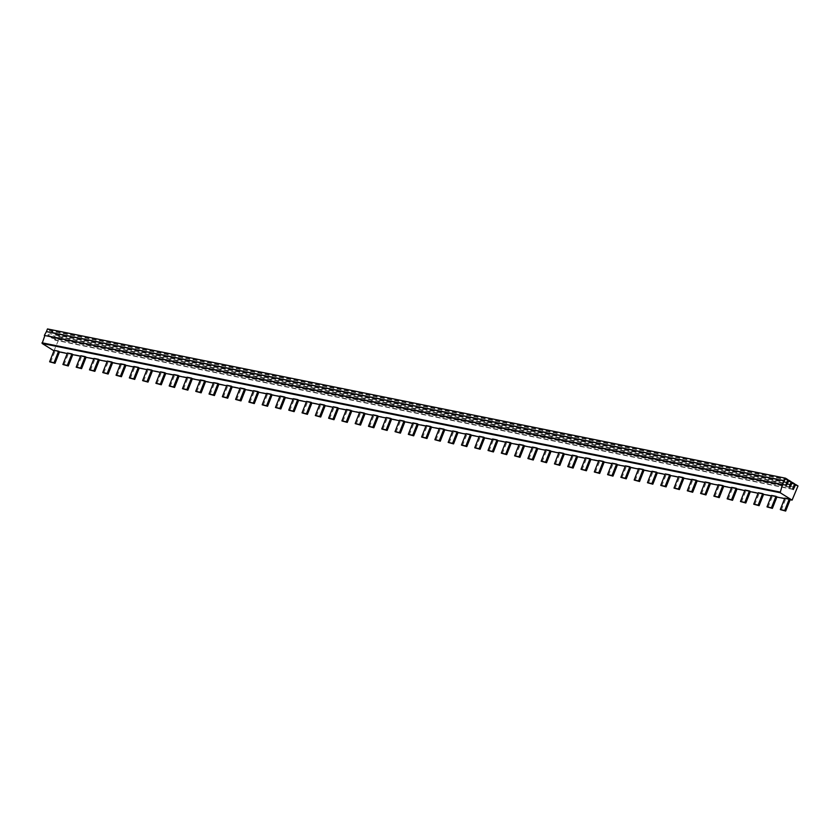 <?xml version="1.0" encoding="UTF-8"?>
<svg xmlns="http://www.w3.org/2000/svg" width="840" height="840" viewBox="0 0 840 840"><rect width="100%" height="100%" fill="white"/><g stroke="black" fill="none" stroke-linecap="round" stroke-linejoin="round"><path stroke-width="0.63" stroke-dasharray="4.2 3.15" d="M787.889 479.661L49.843 330.404L47.796 335.559L48.541 336.021L50.852 331.034L53.204 332.493L51.166 337.659L51.912 338.121L54.222 333.133L56.574 334.593L54.537 339.749L55.282 340.211L57.593 335.223L59.945 336.693L53.96 350.826L59.493 351.95L54.044 350.858M785.851 484.827L47.796 335.559M47.492 328.933L49.843 330.404M54.159 350.332L59.535 351.824M67.442 353.02L72.828 354.512M80.724 355.709L86.111 357.2M94.017 358.397L99.393 359.887M107.3 361.084L112.676 362.565M120.582 363.772L125.969 365.253M133.864 366.45L139.251 367.941M147.157 369.138L152.534 370.629M160.44 371.826L165.816 373.317M173.722 374.514L179.109 376.005M187.005 377.202L192.392 378.693M200.287 379.89L205.674 381.381M213.581 382.578L218.957 384.069M226.863 385.266L232.25 386.747M240.146 387.944L245.532 389.435M253.428 390.631L258.815 392.123M266.721 393.32L272.097 394.81M280.004 396.007L285.38 397.499M293.286 398.695L298.673 400.187M306.569 401.383L311.955 402.875M319.862 404.072L325.238 405.562M333.144 406.76L338.52 408.24M346.427 409.447L351.813 410.928M359.709 412.125L365.096 413.616M373.002 414.813L378.378 416.304M386.284 417.501L391.661 418.992M399.567 420.189L404.954 421.68M412.85 422.877L418.236 424.368M426.132 425.565L431.519 427.056M439.425 428.253L444.801 429.744M452.707 430.941L458.084 432.421M465.99 433.629L471.377 435.11M479.273 436.306L484.659 437.798M492.566 438.995L497.942 440.486M505.848 441.683L511.224 443.173M519.131 444.37L524.517 445.862M532.413 447.058L537.8 448.55M545.706 449.747L551.082 451.238M558.989 452.435L564.365 453.925M572.271 455.123L577.658 456.603M585.553 457.8L590.94 459.291M598.836 460.488L604.223 461.979M612.129 463.176L617.505 464.667M625.412 465.864L630.798 467.355M638.694 468.552L644.081 470.043M651.976 471.24L657.363 472.731M665.27 473.928L670.646 475.419M678.552 476.616L683.928 478.096M691.835 479.304L697.221 480.784M705.117 481.981L710.504 483.473M718.41 484.669L723.786 486.161M731.693 487.358L737.069 488.849M750.361 491.536L744.975 490.046M763.644 494.225L758.258 492.733M776.927 496.913L771.55 495.421M784.833 498.11L790.209 499.601M798 485.951L59.945 336.693M794.472 484.25L57.593 335.223M793.412 486.948L56.532 337.921M793.327 489.479L55.282 340.211M792.582 489.017L54.537 339.749M794.63 483.861L56.574 334.593M791.101 482.16L54.222 333.133M790.041 484.848L53.162 335.822M789.957 487.389L51.912 338.121M789.222 486.927L51.166 337.659M791.259 481.761L53.204 332.493M787.731 480.06L50.852 331.034M786.671 482.748L49.791 333.721M786.597 485.289L48.541 336.021M50.568 362.397L55.115 350.931M63.861 365.085L68.397 353.608M77.144 367.773L81.68 356.296M90.426 370.451L94.962 358.985M103.709 373.139L108.255 361.673M116.991 375.827L121.538 364.361M130.284 378.514L134.82 367.048M143.566 381.203L148.103 369.737M156.849 383.891L161.396 372.425M170.132 386.579L174.678 375.113M183.424 389.267L187.96 377.79M196.707 391.955L201.243 380.478M209.99 394.632L214.536 383.166M223.272 397.32L227.819 385.854M236.565 400.008L241.101 388.542M249.847 402.696L254.384 391.23M263.13 405.384L267.666 393.918M276.413 408.072L280.959 396.606M289.706 410.76L294.242 399.294M302.988 413.448L307.524 401.971M316.27 416.136L320.806 404.659M329.553 418.814L334.1 407.348M342.836 421.502L347.382 410.036M356.129 424.19L360.665 412.724M369.411 426.878L373.947 415.411M382.694 429.566L387.24 418.1M395.976 432.254L400.522 420.788M409.269 434.942L413.805 423.465M422.552 437.63L427.088 426.153M435.834 440.307L440.381 428.841M449.117 442.995L453.663 431.529M462.409 445.683L466.945 434.217M475.692 448.371L480.228 436.905M488.975 451.059L493.511 439.593M502.257 453.747L506.804 442.281M515.539 456.435L520.086 444.969M528.832 459.123L533.369 447.647M542.115 461.811L546.651 450.334M555.398 464.489L559.944 453.022M568.68 467.177L573.226 455.711M581.973 469.865L586.509 458.399M595.255 472.553L599.792 461.087M608.538 475.241L613.085 463.774M621.821 477.929L626.367 466.463M635.114 480.617L639.65 469.151M648.396 483.305L652.932 471.828M661.678 485.993L666.215 474.516M674.961 488.67L679.508 477.204M688.244 491.358L692.79 479.892M701.537 494.046L706.073 482.58M714.819 496.734L719.355 485.268M728.101 499.422L732.648 487.956M741.384 502.11L745.931 490.644M754.677 504.798L759.213 493.322M767.96 507.486L772.496 496.01M781.242 510.163L785.788 498.697M790.167 499.716L784.634 498.603L790.157 499.737M776.874 497.028L771.351 495.915L776.874 497.049M763.591 494.351L758.069 493.227L763.591 494.361M750.309 491.663L744.775 490.539L750.299 491.673M737.026 488.975L731.493 487.851M718.2 485.184L723.734 486.297L718.211 485.163M710.451 483.599L704.928 482.486L710.451 483.609M697.169 480.911L691.635 479.798L697.158 480.931M683.886 478.223L678.352 477.11L683.875 478.244M670.603 475.534L665.07 474.421L670.593 475.556M651.777 471.744L657.311 472.868L651.788 471.733M638.495 469.067L644.028 470.18L638.505 469.046M630.746 467.481L625.212 466.358L630.735 467.492M617.463 464.793L611.929 463.669L617.452 464.804M604.17 462.105L598.647 460.981L604.17 462.116M590.888 459.417L585.365 458.304L590.888 459.438M572.072 455.627L577.595 456.75L572.072 455.616M564.323 454.041L558.789 452.928L564.312 454.062M551.029 451.353L545.506 450.24M532.214 447.573L537.747 448.686L532.224 447.552M524.465 445.988L518.931 444.864L524.454 445.998M505.649 442.197L511.171 443.31L505.649 442.176M492.356 439.509L497.889 440.622L492.366 439.488M484.606 437.923L479.084 436.8L484.606 437.934M471.324 435.236L465.801 434.123L471.314 435.257M458.042 432.548L452.508 431.435L458.031 432.569M444.759 429.86L439.226 428.747L444.749 429.881M425.933 426.069L431.466 427.193L425.943 426.058M412.65 423.392L418.183 424.505L412.661 423.37M404.901 421.806L399.368 420.683L404.891 421.817M391.619 419.118L386.085 417.995L391.608 419.129M378.326 416.43L372.803 415.306L378.326 416.441M365.043 413.742L359.52 412.629L365.043 413.763M346.227 409.952L351.75 411.075L346.227 409.941M338.478 408.366L332.945 407.253L338.468 408.387M325.195 405.678L319.662 404.565L325.185 405.699M311.903 402.99L306.38 401.877L311.903 403.011M298.62 400.312L293.087 399.189L298.61 400.323M279.804 396.522L285.327 397.635L279.804 396.501M266.511 393.834L272.044 394.947L266.522 393.813M258.762 392.249L253.239 391.125M245.48 389.56L239.957 388.447M232.197 386.873L226.664 385.76L232.186 386.894M218.915 384.185L213.381 383.072L218.904 384.206M200.088 380.394L205.622 381.518L200.099 380.383M186.805 377.717L192.339 378.83L186.816 377.695M179.056 376.131L173.523 375.007L179.046 376.142M165.774 373.443L160.241 372.32L165.764 373.454M152.481 370.755L146.958 369.631L152.481 370.766M133.665 366.965L139.198 368.078L133.675 366.944M120.383 364.276L125.906 365.4L120.383 364.266M112.633 362.691L107.1 361.578L112.623 362.712M99.351 360.003L93.817 358.89L99.341 360.024M86.058 357.315L80.535 356.202L86.058 357.336M72.776 354.637L67.252 353.514L72.765 354.648M792.509 499.81L54.463 350.543M737.016 488.985L731.493 487.872M551.029 451.374L545.496 450.251M258.762 392.259L253.228 391.146M245.48 389.582L239.946 388.458"/><path stroke-width="1.26" d="M787.889 479.661L785.851 484.827L786.597 485.289L788.907 480.302L791.259 481.761L789.222 486.927L789.957 487.389L792.278 482.391L794.63 483.861L792.582 489.017L793.327 489.479L795.648 484.491L798 485.951L792.089 500.126L780.182 492.733L782.397 484.701L785.537 478.202L787.889 479.661M785.537 478.202L47.492 328.933L46.431 331.611L784.476 480.879M782.397 484.701L44.341 335.433L46.431 331.611M782.849 484.985L44.341 335.433M53.96 350.826L42.126 343.466L44.804 335.717M58.59 351.225L59.535 351.824L54.999 363.29L49.613 361.798L54.159 350.332L58.59 351.225L54.044 362.702L49.613 361.798M71.873 353.913L72.828 354.512L68.282 365.978L62.905 364.487L67.442 353.02L71.873 353.913L67.326 365.389L62.905 364.487M85.155 356.601L86.111 357.2L81.575 368.666L76.188 367.175L80.724 355.709L85.155 356.601L80.619 368.067L76.188 367.175M98.438 359.289L99.393 359.887L94.857 371.354L89.471 369.863L94.017 358.397L98.438 359.289L93.902 370.755L89.471 369.863M111.731 361.977L112.676 362.565L108.139 374.042L102.753 372.55L107.3 361.084L111.731 361.977L107.184 373.443L102.753 372.55M125.013 364.665L125.969 365.253L121.422 376.73L116.046 375.239L120.582 363.772L125.013 364.665L120.467 376.131L116.046 375.239M138.296 367.353L139.251 367.941L134.704 379.407L129.329 377.927L133.864 366.45L138.296 367.353L133.76 378.819L129.329 377.927M151.578 370.041L152.534 370.629L147.998 382.095L142.611 380.615L147.157 369.138L151.578 370.041L147.042 381.507L142.611 380.615M164.871 372.719L165.816 373.317L161.28 384.783L155.894 383.292L160.44 371.826L164.871 372.719L160.325 384.195L155.894 383.292M178.154 375.406L179.109 376.005L174.562 387.471L169.186 385.98L173.722 374.514L178.154 375.406L173.607 386.883L169.186 385.98M191.436 378.094L192.392 378.693L187.845 390.159L182.469 388.668L187.005 377.202L191.436 378.094L186.9 389.56L182.469 388.668M204.719 380.782L205.674 381.381L201.138 392.847L195.752 391.356L200.287 379.89L204.719 380.782L200.183 392.249L195.752 391.356M218.001 383.471L218.957 384.069L214.421 395.535L209.034 394.044L213.581 382.578L218.001 383.471L213.465 394.937L209.034 394.044M231.294 386.159L232.25 386.747L227.703 398.223L222.327 396.732L226.863 385.266L231.294 386.159L226.748 397.625L222.327 396.732M244.577 388.846L245.532 389.435L240.986 400.911L235.609 399.42L240.146 387.944L244.577 388.846L240.03 400.312L235.609 399.42M257.859 391.534L258.815 392.123L254.279 403.589L248.892 402.108L253.428 390.631L257.859 391.534L253.323 403.001L248.892 402.108M271.142 394.223L272.097 394.81L267.561 406.276L262.175 404.786L266.721 393.32L271.142 394.223L266.606 405.689L262.175 404.786M284.435 396.9L285.38 397.499L280.844 408.965L275.457 407.474L280.004 396.007L284.435 396.9L279.888 408.377L275.457 407.474M297.717 399.588L298.673 400.187L294.126 411.653L288.75 410.161L293.286 398.695L297.717 399.588L293.171 411.065L288.75 410.161M311 402.276L311.955 402.875L307.409 414.341L302.032 412.85L306.569 401.383L311 402.276L306.464 413.742L302.032 412.85M324.282 404.964L325.238 405.562L320.702 417.029L315.315 415.538L319.862 404.072L324.282 404.964L319.746 416.43L315.315 415.538M337.575 407.652L338.52 408.24L333.984 419.717L328.598 418.226L333.144 406.76L337.575 407.652L333.029 419.118L328.598 418.226M350.858 410.34L351.813 410.928L347.267 422.405L341.891 420.913L346.427 409.447L350.858 410.34L346.311 421.806L341.891 420.913M364.14 413.028L365.096 413.616L360.549 425.082L355.173 423.602L359.709 412.125L364.14 413.028L359.604 424.494L355.173 423.602M377.423 415.716L378.378 416.304L373.842 427.77L368.456 426.29L373.002 414.813L377.423 415.716L372.887 427.182L368.456 426.29M390.716 418.404L391.661 418.992L387.125 430.458L381.738 428.967L386.284 417.501L390.716 418.404L386.169 429.87L381.738 428.967M403.998 421.082L404.954 421.68L400.407 433.146L395.031 431.655L399.567 420.189L403.998 421.082L399.452 432.558L395.031 431.655M417.281 423.769L418.236 424.368L413.69 435.834L408.314 434.343L412.85 422.877L417.281 423.769L412.745 435.236L408.314 434.343M430.563 426.457L431.519 427.056L426.983 438.522L421.596 437.031L426.132 425.565L430.563 426.457L426.027 437.923L421.596 437.031M443.846 429.145L444.801 429.744L440.265 441.21L434.879 439.719L439.425 428.253L443.846 429.145L439.31 440.612L434.879 439.719M457.139 431.834L458.084 432.421L453.548 443.898L448.161 442.407L452.707 430.941L457.139 431.834L452.592 443.3L448.161 442.407M470.421 434.522L471.377 435.11L466.83 446.586L461.454 445.095L465.99 433.629L470.421 434.522L465.875 445.988L461.454 445.095M483.704 437.209L484.659 437.798L480.123 449.264L474.737 447.783L479.273 436.306L483.704 437.209L479.168 448.675L474.737 447.783M496.986 439.897L497.942 440.486L493.406 451.952L488.019 450.471L492.566 438.995L496.986 439.897L492.45 451.364L488.019 450.471M510.279 442.575L511.224 443.173L506.688 454.64L501.302 453.149L505.848 441.683L510.279 442.575L505.733 454.052L501.302 453.149M523.562 445.263L524.517 445.862L519.971 457.328L514.595 455.837L519.131 444.37L523.562 445.263L519.015 456.74L514.595 455.837M536.844 447.951L537.8 448.55L533.253 460.016L527.877 458.524L532.413 447.058L536.844 447.951L532.308 459.417L527.877 458.524M550.126 450.639L551.082 451.238L546.546 462.704L541.159 461.213L545.706 449.747L550.126 450.639L545.591 462.105L541.159 461.213M563.42 453.327L564.365 453.925L559.828 465.392L554.442 463.901L558.989 452.435L563.42 453.327L558.873 464.793L554.442 463.901M576.702 456.015L577.658 456.603L573.111 468.08L567.735 466.589L572.271 455.123L576.702 456.015L572.155 467.481L567.735 466.589M589.985 458.703L590.94 459.291L586.394 470.757L581.018 469.276L585.553 457.8L589.985 458.703L585.449 470.169L581.018 469.276M603.267 461.391L604.223 461.979L599.687 473.445L594.3 471.965L598.836 460.488L603.267 461.391L598.731 472.857L594.3 471.965M616.55 464.079L617.505 464.667L612.969 476.133L607.582 474.642L612.129 463.176L616.55 464.079L612.014 475.545L607.582 474.642M629.843 466.757L630.798 467.355L626.251 478.821L620.875 477.33L625.412 465.864L629.843 466.757L625.296 478.233L620.875 477.33M643.125 469.445L644.081 470.043L639.534 481.509L634.158 480.018L638.694 468.552L643.125 469.445L638.578 480.921L634.158 480.018M656.408 472.132L657.363 472.731L652.827 484.197L647.441 482.706L651.976 471.24L656.408 472.132L651.872 483.599L647.441 482.706M669.69 474.82L670.646 475.419L666.11 486.885L660.723 485.394L665.27 473.928L669.69 474.82L665.154 486.286L660.723 485.394M682.983 477.509L683.928 478.096L679.392 489.573L674.005 488.082L678.552 476.616L682.983 477.509L678.437 488.975L674.005 488.082M696.266 480.197L697.221 480.784L692.675 492.261L687.299 490.77L691.835 479.304L696.266 480.197L691.719 491.663L687.299 490.77M709.548 482.885L710.504 483.473L705.957 494.939L700.581 493.458L705.117 481.981L709.548 482.885L705.012 494.351L700.581 493.458M722.831 485.572L723.786 486.161L719.25 497.627L713.864 496.146L718.41 484.669L722.831 485.572L718.295 497.038L713.864 496.146M736.124 488.25L737.069 488.849L732.533 500.315L727.146 498.824L731.693 487.358L736.124 488.25L731.577 499.727L727.146 498.824M749.406 490.938L750.361 491.536L745.815 503.003L740.439 501.512L744.975 490.046L749.406 490.938L744.86 502.415L740.439 501.512M762.689 493.626L763.644 494.225L759.098 505.691L753.722 504.2L758.258 492.733L762.689 493.626L758.153 505.092L753.722 504.2M775.971 496.314L776.927 496.913L772.391 508.379L767.004 506.888L771.55 495.421L775.971 496.314L771.435 507.78L767.004 506.888M789.254 499.002L790.209 499.601L785.673 511.067L780.287 509.576L784.833 498.11L789.254 499.002L784.718 510.468L780.287 509.576M795.648 484.491L794.472 484.25M794.577 487.179L793.412 486.948M792.278 482.391L791.101 482.16M791.217 485.09L790.041 484.848M788.907 480.302L787.731 480.06M787.847 482.99L786.671 482.748M54.999 363.29L54.044 362.702M68.282 365.978L67.326 365.389M81.575 368.666L80.619 368.067M94.857 371.354L93.902 370.755M108.139 374.042L107.184 373.443M121.422 376.73L120.467 376.131M134.704 379.407L133.76 378.819M147.998 382.095L147.042 381.507M161.28 384.783L160.325 384.195M174.562 387.471L173.607 386.883M187.845 390.159L186.9 389.56M201.138 392.847L200.183 392.249M214.421 395.535L213.465 394.937M227.703 398.223L226.748 397.625M240.986 400.911L240.03 400.312M254.279 403.589L253.323 403.001M267.561 406.276L266.606 405.689M280.844 408.965L279.888 408.377M294.126 411.653L293.171 411.065M307.409 414.341L306.464 413.742M320.702 417.029L319.746 416.43M333.984 419.717L333.029 419.118M347.267 422.405L346.311 421.806M360.549 425.082L359.604 424.494M373.842 427.77L372.887 427.182M387.125 430.458L386.169 429.87M400.407 433.146L399.452 432.558M413.69 435.834L412.745 435.236M426.983 438.522L426.027 437.923M440.265 441.21L439.31 440.612M453.548 443.898L452.592 443.3M466.83 446.586L465.875 445.988M480.123 449.264L479.168 448.675M493.406 451.952L492.45 451.364M506.688 454.64L505.733 454.052M519.971 457.328L519.015 456.74M533.253 460.016L532.308 459.417M546.546 462.704L545.591 462.105M559.828 465.392L558.873 464.793M573.111 468.08L572.155 467.481M586.394 470.757L585.449 470.169M599.687 473.445L598.731 472.857M612.969 476.133L612.014 475.545M626.251 478.821L625.296 478.233M639.534 481.509L638.578 480.921M652.827 484.197L651.872 483.599M666.11 486.885L665.154 486.286M679.392 489.573L678.437 488.975M692.675 492.261L691.719 491.663M705.957 494.939L705.012 494.351M719.25 497.627L718.295 497.038M732.533 500.315L731.577 499.727M745.815 503.003L744.86 502.415M759.098 505.691L758.153 505.092M772.391 508.379L771.435 507.78M785.673 511.067L784.718 510.468M780.056 492.062L42 342.794M780.182 492.733L42.126 343.466M792.005 500.094L790.167 499.716M776.874 497.049L784.634 498.614L776.874 497.028M771.351 495.915L763.591 494.351L771.341 495.925M750.299 491.673L758.058 493.248L750.309 491.663M737.016 488.985L744.775 490.56L737.026 488.975M731.493 487.851L723.734 486.286L731.493 487.872M718.211 485.163L710.451 483.599M697.158 480.931L704.918 482.496L697.169 480.911M691.635 479.798L683.886 478.223L691.635 479.808M678.352 477.11L670.603 475.534L678.352 477.12M665.07 474.421L657.311 472.846L665.059 474.432M651.788 471.733L644.028 470.169L651.777 471.744M638.505 469.046L630.746 467.481M625.212 466.358L617.463 464.793L625.212 466.379M611.929 463.669L604.17 462.105L611.919 463.691M598.647 460.981L590.888 459.417L598.637 461.003M585.365 458.304L577.605 456.729L585.354 458.315M572.072 455.616L564.323 454.041M551.029 451.374L558.789 452.939L551.029 451.353M545.506 450.24L537.747 448.675L545.496 450.251M532.224 447.552L524.465 445.988L532.214 447.573M518.931 444.864L511.182 443.3L518.931 444.885M505.649 442.176L497.9 440.612L505.649 442.197M492.366 439.488L484.606 437.923M471.314 435.257L479.073 436.821L471.324 435.236M458.031 432.569L465.791 434.133L458.042 432.548M444.749 429.881L452.508 431.445L444.759 429.86M439.226 428.747L431.466 427.171L439.215 428.757M425.943 426.058L418.183 424.494L425.933 426.069M412.661 423.37L404.901 421.806M399.368 420.683L391.619 419.118L399.368 420.704M386.085 417.995L378.326 416.43L386.085 418.016M372.803 415.306L365.043 413.742L372.792 415.328M359.52 412.629L351.76 411.054L359.51 412.64M346.227 409.941L338.478 408.366M325.185 405.699L332.945 407.264L325.195 405.678M319.662 404.565L311.903 402.99L319.651 404.576M306.38 401.877L298.62 400.312L306.369 401.887M293.087 399.189L285.338 397.625L293.087 399.21M279.804 396.501L272.055 394.937L279.804 396.522M266.522 393.813L258.762 392.249M253.239 391.125L245.48 389.56M239.957 388.447L232.197 386.873L239.946 388.458M226.664 385.76L218.915 384.185L226.664 385.77M213.381 383.072L205.622 381.497L213.371 383.082M200.099 380.383L192.339 378.819L200.088 380.394M186.816 377.695L179.056 376.131M165.764 373.454L173.523 375.029L165.774 373.443M160.241 372.32L152.481 370.755L160.241 372.341M146.958 369.631L139.198 368.067L146.947 369.653M133.675 366.944L125.916 365.379L133.665 366.965M120.383 364.266L112.633 362.691M99.341 360.024L107.1 361.589L99.351 360.003M93.817 358.89L86.058 357.315L93.807 358.901M80.535 356.202L72.776 354.637L80.525 356.213M67.252 353.514L59.493 351.95L67.242 353.535M792.089 500.126L790.157 499.737M718.2 485.184L710.451 483.609M638.495 469.067L630.735 467.492M572.072 455.627L564.312 454.062M492.356 439.509L484.606 437.934M412.65 423.392L404.891 421.817M346.227 409.952L338.468 408.387M266.511 393.834L258.762 392.259M253.228 391.146L245.48 389.582M186.805 377.717L179.046 376.142M120.383 364.276L112.623 362.712"/></g></svg>
